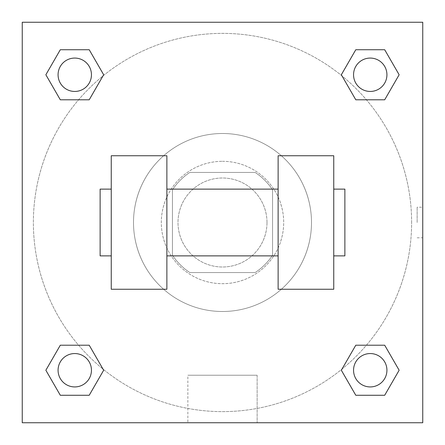 <?xml version="1.0" encoding="UTF-8"?>
<svg xmlns="http://www.w3.org/2000/svg" width="445" height="445" viewBox="0 0 445 445"><rect width="100%" height="100%" fill="white"/><g stroke="black" fill="none" stroke-linecap="round" stroke-linejoin="round"><path stroke-width="0.33" stroke-dasharray="2.23 1.67" d="M267 222.5A44.5 44.5 0 0 0 200.25 183.963A44.5 44.5 0 0 0 200.25 261.037A44.5 44.5 0 0 0 267 222.5A44.5 44.5 0 0 0 200.25 183.963A44.5 44.5 0 0 0 200.25 261.037A44.5 44.5 0 0 0 267 222.5M255.141 272.562L189.859 272.562A59.764 59.764 0 0 1 172.438 255.141L172.438 189.859A59.764 59.764 0 0 1 189.859 172.438L255.141 172.438A59.764 59.764 0 0 1 272.562 189.859L272.562 255.141A59.764 59.764 0 0 1 255.141 272.562L189.859 272.562A59.764 59.764 0 0 1 172.438 255.141L172.438 189.859A59.764 59.764 0 0 1 189.859 172.438L255.141 172.438A59.764 59.764 0 0 1 272.562 189.859L272.562 255.141A59.764 59.764 0 0 1 255.141 272.562M222.5 161.312A61.188 61.188 0 0 1 275.488 253.094A61.188 61.188 0 0 1 169.512 253.094A61.188 61.188 0 0 1 222.5 161.312A61.188 61.188 0 0 0 161.312 222.5A61.188 61.188 0 0 0 222.5 283.688A61.188 61.188 0 0 0 283.688 222.5A61.188 61.188 0 0 0 222.5 161.312M311.5 222.5A89 89 0 0 0 178 145.426A89 89 0 0 0 178 299.574A89 89 0 0 0 311.5 222.5A89 89 0 0 0 178 145.426A89 89 0 0 0 178 299.574A89 89 0 0 0 311.5 222.5M78.587 99.791L60.309 99.791L78.587 99.791L60.309 99.791L45.857 74.76L60.309 49.729L89.211 49.729L103.663 74.76L89.211 99.791L103.663 74.76L89.211 99.791L103.663 74.76L89.211 49.729L103.663 74.76M89.211 345.209L103.663 370.24L89.211 345.209L103.663 370.24L89.211 345.209L103.663 370.24L89.211 395.271L60.309 395.271L45.857 370.24L60.309 345.209L78.587 345.209M22.25 422.75L22.25 22.25L422.75 22.25L422.75 422.75L22.25 422.75L22.25 22.25L422.75 22.25L422.75 422.75L22.25 422.75L22.25 22.25L422.75 22.25L422.75 422.75L22.25 422.75L22.25 22.25L422.75 22.25L422.75 422.75L22.25 422.75M355.789 99.791L341.337 74.76L355.789 99.791L341.337 74.76L355.789 99.791L341.337 74.76L355.789 49.729L384.691 49.729L399.143 74.76L384.691 99.791L366.413 99.791M341.337 370.24L355.789 345.209L341.337 370.24L355.789 345.209L341.337 370.24L355.789 395.271L341.337 370.24L355.789 395.271L341.337 370.24L355.789 395.271L384.691 395.271L355.789 395.271L384.691 395.271L399.143 370.24L384.691 395.271M366.413 345.209L384.691 345.209L366.413 345.209L384.691 345.209L399.143 370.24M237.797 22.25L207.203 22.25L237.797 22.261M411.625 222.5A189.125 189.125 0 0 0 127.938 58.712A189.125 189.125 0 0 0 127.938 386.288A189.125 189.125 0 0 0 411.625 222.5A189.125 189.125 0 0 0 127.938 58.712A189.125 189.125 0 0 0 127.938 386.288A189.125 189.125 0 0 0 411.625 222.5M91.448 370.24A16.688 16.688 0 0 0 66.416 355.789A16.688 16.688 0 0 0 66.416 384.691A16.688 16.688 0 0 0 91.448 370.24A16.688 16.688 0 0 0 66.416 355.789A16.688 16.688 0 0 0 66.416 384.691A16.688 16.688 0 0 0 91.448 370.24A16.688 16.688 0 0 0 66.416 355.789A16.688 16.688 0 0 0 66.416 384.691A16.688 16.688 0 0 0 91.448 370.24A16.688 16.688 0 0 0 66.416 355.789A16.688 16.688 0 0 0 66.416 384.691A16.688 16.688 0 0 0 91.448 370.24A16.688 16.688 0 0 0 66.416 355.789A16.688 16.688 0 0 0 66.416 384.691A16.688 16.688 0 0 0 91.448 370.24M91.448 74.76A16.688 16.688 0 0 0 66.416 60.309A16.688 16.688 0 0 0 66.416 89.211A16.688 16.688 0 0 0 91.448 74.76A16.688 16.688 0 0 0 66.416 60.309A16.688 16.688 0 0 0 66.416 89.211A16.688 16.688 0 0 0 91.448 74.76A16.688 16.688 0 0 0 66.416 60.309A16.688 16.688 0 0 0 66.416 89.211A16.688 16.688 0 0 0 91.448 74.76A16.688 16.688 0 0 0 66.416 60.309A16.688 16.688 0 0 0 66.416 89.211A16.688 16.688 0 0 0 91.448 74.76A16.688 16.688 0 0 0 66.416 60.309A16.688 16.688 0 0 0 66.416 89.211A16.688 16.688 0 0 0 91.448 74.76M386.928 74.76A16.688 16.688 0 0 0 361.896 60.309A16.688 16.688 0 0 0 361.896 89.211A16.688 16.688 0 0 0 386.928 74.76A16.688 16.688 0 0 0 361.896 60.309A16.688 16.688 0 0 0 361.896 89.211A16.688 16.688 0 0 0 386.928 74.76A16.688 16.688 0 0 0 361.896 60.309A16.688 16.688 0 0 0 361.896 89.211A16.688 16.688 0 0 0 386.928 74.76A16.688 16.688 0 0 0 361.896 60.309A16.688 16.688 0 0 0 361.896 89.211A16.688 16.688 0 0 0 386.928 74.76A16.688 16.688 0 0 0 361.896 60.309A16.688 16.688 0 0 0 361.896 89.211A16.688 16.688 0 0 0 386.928 74.76M353.553 370.24A16.688 16.688 0 0 1 378.584 355.789A16.688 16.688 0 0 1 378.584 384.691A16.688 16.688 0 0 1 353.553 370.24A16.688 16.688 0 0 1 378.584 355.789A16.688 16.688 0 0 1 378.584 384.691A16.688 16.688 0 0 1 353.553 370.24M257.138 422.75L187.862 422.75L257.138 422.75L187.862 422.75L257.138 422.75L257.138 375.224L187.862 375.224L257.138 375.224L257.138 422.75M22.25 222.5L22.25 207.203L22.261 222.5M422.75 222.5L422.75 207.203L422.75 222.5M417.143 222.5L417.143 207.203L417.143 222.5M386.928 370.24A16.688 16.688 0 0 0 361.896 355.789A16.688 16.688 0 0 0 361.896 384.691A16.688 16.688 0 0 0 386.928 370.24A16.688 16.688 0 0 0 361.896 355.789A16.688 16.688 0 0 0 361.896 384.691A16.688 16.688 0 0 0 386.928 370.24A16.688 16.688 0 0 0 361.896 355.789A16.688 16.688 0 0 0 361.896 384.691A16.688 16.688 0 0 0 386.928 370.24M103.663 370.24L89.211 395.271L103.663 370.24L89.211 395.271L60.309 395.271L45.857 370.24L60.309 345.209M89.211 395.271L60.309 395.271L45.857 370.24M341.337 74.76L355.789 49.729L341.337 74.76L355.789 49.729L384.691 49.729L399.143 74.76L384.691 99.791M355.789 49.729L384.691 49.729L399.143 74.76M45.857 74.76L60.309 99.791L45.857 74.76L60.309 99.791L45.857 74.76L60.309 49.729L89.211 49.729L60.309 49.729L45.857 74.76L60.309 49.729M422.739 207.203L422.739 237.797L422.75 207.203L417.143 207.203M187.862 375.224L257.138 375.224L187.862 375.224L187.862 422.75L187.862 375.224M22.25 237.797L22.261 207.203L22.25 237.797M111.25 155.75L166.875 155.75L166.875 289.25L111.25 289.25L111.25 155.75M278.125 155.75L278.125 289.25L333.75 289.25L333.75 155.75L278.125 155.75M278.125 222.5L278.125 189.125L278.125 222.5M166.875 222.5L166.875 189.125L166.875 222.5M333.75 222.5L333.75 189.125L333.75 222.5M344.875 189.125L344.875 255.875M111.25 222.5L111.25 255.875L111.25 222.5M100.125 255.875L100.125 189.125M417.143 237.797L422.739 237.797"/><path stroke-width="0.67" d="M103.663 74.76L89.211 99.791L60.309 99.791L45.857 74.76L60.309 49.729L89.211 49.729L103.663 74.76L89.211 99.791L78.587 99.791M78.587 345.209L89.211 345.209L103.663 370.24L89.211 395.271L60.309 395.271L45.857 370.24L60.309 345.209L89.211 345.209M366.413 99.791L355.789 99.791L341.337 74.76L355.789 49.729L384.691 49.729L399.143 74.76L384.691 99.791L355.789 99.791M341.337 370.24L355.789 345.209L384.691 345.209L399.143 370.24L384.691 395.271L355.789 395.271L341.337 370.24L355.789 345.209L366.413 345.209M355.789 345.209L384.691 345.209L355.789 345.209M384.691 395.271L355.789 395.271L384.691 395.271L399.143 370.24M386.928 370.24A16.688 16.688 0 0 0 361.896 355.789A16.688 16.688 0 0 0 361.896 384.691A16.688 16.688 0 0 0 386.928 370.24M89.211 395.271L60.309 395.271L89.211 395.271L103.663 370.24M91.448 370.24A16.688 16.688 0 0 0 66.416 355.789A16.688 16.688 0 0 0 66.416 384.691A16.688 16.688 0 0 0 91.448 370.24M355.789 49.729L384.691 49.729L355.789 49.729L341.337 74.76M386.928 74.76A16.688 16.688 0 0 0 361.896 60.309A16.688 16.688 0 0 0 361.896 89.211A16.688 16.688 0 0 0 386.928 74.76M60.309 49.729L89.211 49.729L60.309 49.729L45.857 74.76M89.211 99.791L60.309 99.791L89.211 99.791M91.448 74.76A16.688 16.688 0 0 0 66.416 60.309A16.688 16.688 0 0 0 66.416 89.211A16.688 16.688 0 0 0 91.448 74.76M422.75 22.25L422.75 422.75L22.25 422.75L22.25 22.25L422.75 22.25M45.857 370.24L60.309 345.209M399.143 74.76L384.691 99.791M278.125 155.75L278.125 289.25L333.75 289.25L333.75 155.75L278.125 155.75M166.875 289.25L166.875 155.75L111.25 155.75L111.25 289.25L166.875 289.25M333.75 255.875L344.875 255.875L344.875 189.125L333.75 189.125M111.25 189.125L100.125 189.125L100.125 255.875L111.25 255.875M278.125 189.125L166.875 189.125M278.125 255.875L166.875 255.875"/></g></svg>
